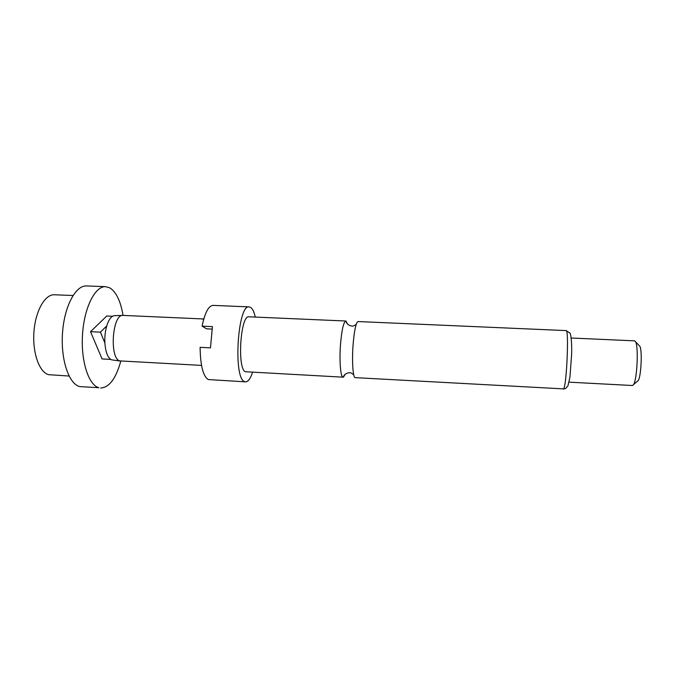 <?xml version="1.0" encoding="UTF-8"?>
<svg xmlns="http://www.w3.org/2000/svg" width="675" height="675" viewBox="0 0 675 675"><rect width="100%" height="100%" fill="white"/><g stroke="black" fill="none" stroke-linecap="round" stroke-linejoin="round"><path stroke-width="1.01" d="M203.572 319.739L203.192 319.444L203.707 319.267M347.692 324.253L345.878 321.013C343.541 321.958 341.744 329.856 340.478 344.706C339.323 360.02 340.436 375.536 342.655 376.971L343.448 377.131L345.262 374.136M105.663 286.681L86.56 285.938C75.684 285.154 64.277 306.307 62.505 333.053C60.607 359.775 68.943 384.117 79.76 386.589L98.921 387.712C88.585 385.256 80.662 360.847 82.544 334.015C84.308 307.167 95.268 285.913 105.663 286.681L109.822 287.879C116.252 291.963 120.648 301.134 123.019 315.402M120.791 361.108C116.016 378.481 109.325 387.45 100.727 388.015M72.984 295.523L54.413 294.764C45.056 294.131 35.421 310.854 33.936 331.906C32.349 352.941 39.386 372.414 48.676 374.684L69.061 376.034M203.791 318.98L122.934 315.402C112.286 314.027 109.223 358.459 119.821 360.897L201.53 365.403M122.934 315.402L114.666 315.647C111.485 315.883 108.844 319.3 106.743 325.907C105.216 331.197 104.591 336.892 104.878 342.976C105.612 352.434 107.865 358.054 111.62 359.851L120.707 361.1M343.136 377.182L245.438 371.731C236.976 369.157 240.477 314.634 248.923 316.803L345.878 321.013M252.585 372.296C250.442 378.616 248.105 381.805 245.573 381.848L244.586 381.586C232.993 378.692 237.701 303.801 249.218 306.897L250.982 307.623C252.728 309.099 254.163 312.255 255.277 317.081M245.573 381.848L208.305 379.561C203.133 376.38 200.399 365.639 200.104 347.338L210.473 347.853L212.431 326.624L202.095 326.152L206.601 328.835L212.009 329.088M354.898 377.629C352.865 376.203 351.92 360.661 353.033 345.305C354.232 330.649 355.894 322.734 358.012 321.553L566.089 330.59C569.16 328.793 566.629 386.817 563.532 388.884L354.898 377.629M569.084 382.168L632.492 385.509L633.563 384.607C637.073 379.755 638.668 347.017 635.648 341.854L634.669 340.85L571.236 338.015M637.706 381.156L638.238 380.531C641.115 376.574 642.381 350.578 639.9 346.359L639.115 345.532M202.095 326.152C204.93 312.635 208.583 305.716 213.055 305.387L249.218 306.897M106.743 325.907L100.423 332.159L104.878 342.976M112.556 316.271L106.751 316.018L90.526 331.687L102.068 358.94L110.717 359.395M90.526 331.687L100.423 332.159M346.174 321.106C345.878 321.03 346.486 325.122 351.776 326.059C352.299 326.455 353.759 325.941 356.155 324.515M343.448 377.131C343.145 377.173 344.149 373.148 349.507 372.735C350.063 372.398 351.464 373.047 353.717 374.701M566.089 330.59L569.945 333.079C570.451 332.615 572.155 341.01 571.582 354.923L569.953 377.047L567.953 385.83L565.65 388.496L563.237 389.062M639.9 346.359L635.648 341.854M638.238 380.531L633.563 384.607"/></g></svg>
